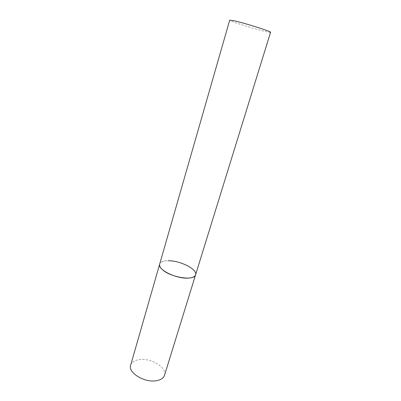 <?xml version="1.0" encoding="UTF-8"?>
<svg xmlns="http://www.w3.org/2000/svg" width="401" height="401" viewBox="0 0 401 401"><rect width="100%" height="100%" fill="white"/><g stroke="black" fill="none" stroke-linecap="round" stroke-linejoin="round"><path stroke-width="0.3" stroke-dasharray="2 1.5" d="M130.651 365.211C131.708 362.138 134.636 360.268 139.433 359.607C151.127 357.787 167.332 367.682 164.505 375.306M195.578 274.825C196.029 273.111 195.051 271.196 192.63 269.081C184.285 261.357 160.931 257.683 159.673 264.124C160.49 261.923 163.347 260.795 168.235 260.75M270.565 32.316C270.404 32.546 268.7 32.286 265.452 31.524C254.119 28.932 228.861 20.912 229.713 20.135"/><path stroke-width="0.6" d="M168.235 260.75C180.124 260.48 197.753 269.367 195.578 274.825C194.846 276.865 192.204 277.968 187.643 278.139C175.623 278.735 157.287 269.372 159.673 264.124C159.262 265.662 160.089 267.412 162.149 269.382C170.024 277.407 194.67 281.271 195.578 274.825L164.505 375.306C163.538 378.143 160.806 379.947 156.325 380.724C144.5 382.965 127.719 372.589 130.651 365.211L229.713 20.135L234.089 20.757C245.046 23.158 272.028 31.734 270.565 32.316L195.578 274.825"/></g></svg>
